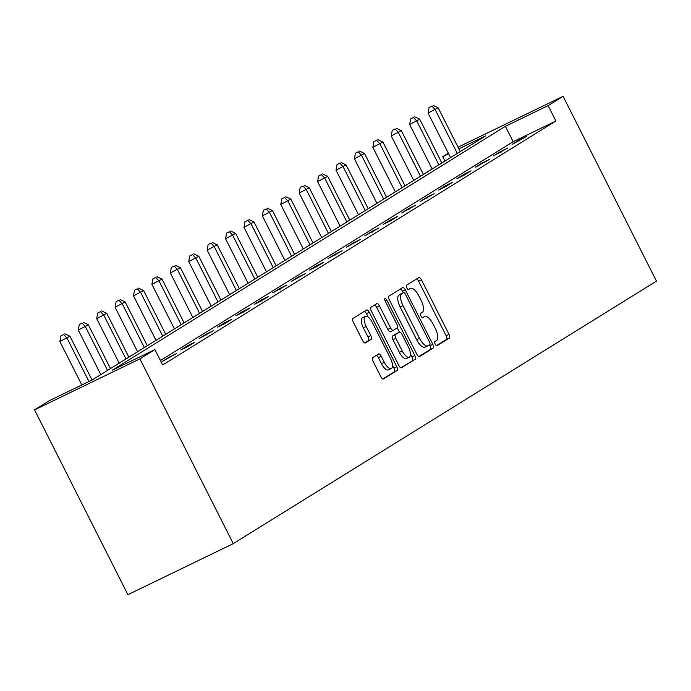 <?xml version="1.0" encoding="UTF-8"?>
<svg xmlns="http://www.w3.org/2000/svg" width="691" height="691" viewBox="0 0 691 691"><rect width="100%" height="100%" fill="white"/><g stroke="black" fill="none" stroke-linecap="round" stroke-linejoin="round"><path stroke-width="1.04" d="M435.157 344.083A2.375 0.95 64.2 0 0 437.006 345.716A2.375 0.95 64.2 0 0 437.04 345.699L449.349 338.063A3.386 1.356 64.2 0 0 448.977 334.323L421.493 279.907A3.386 1.356 64.2 0 0 418.85 277.575A3.386 1.356 64.2 0 0 418.806 277.601L406.498 285.236A2.375 0.95 64.2 0 0 406.757 287.862A2.375 0.95 64.2 0 0 408.597 289.494A2.375 0.95 64.2 0 0 408.631 289.469L410.229 288.484A10.849 4.345 64.2 0 1 410.385 288.397A10.849 4.345 64.2 0 1 418.824 295.86L421.113 300.395A10.849 4.345 64.2 0 1 422.287 312.367L420.698 313.351A2.375 0.95 64.2 0 0 420.957 315.977A2.375 0.95 64.2 0 0 422.797 317.601A2.375 0.95 64.2 0 0 422.84 317.584L424.429 316.599A10.849 4.345 64.2 0 1 424.585 316.513A10.849 4.345 64.2 0 1 433.024 323.975L435.313 328.51A10.849 4.345 64.2 0 1 436.496 340.482L434.898 341.466A2.375 0.95 64.2 0 0 435.157 344.083M372.725 357.61A3.386 1.356 64.2 0 0 373.097 361.35L380.81 376.612A3.386 1.356 64.2 0 0 383.445 378.944A3.386 1.356 64.2 0 0 383.496 378.918L397.161 370.436A3.386 1.356 64.2 0 0 396.789 366.696L369.305 312.28A3.386 1.356 64.2 0 0 366.671 309.948A3.386 1.356 64.2 0 0 366.619 309.974L352.954 318.456A3.386 1.356 64.2 0 0 353.317 322.196L362.637 340.637A3.386 1.356 64.2 0 0 365.271 342.969A3.386 1.356 64.2 0 0 365.323 342.943L371.171 339.316A3.386 1.356 64.2 0 0 370.799 335.576L366.187 326.428A9.069 3.628 64.2 0 1 365.332 316.348A9.069 3.628 64.2 0 1 372.38 322.585L390.475 358.404A9.069 3.628 64.2 0 1 391.331 368.493A9.069 3.628 64.2 0 1 384.282 362.257L381.259 356.28A3.386 1.356 64.2 0 0 378.625 353.947A3.386 1.356 64.2 0 0 378.573 353.973L372.725 357.61M154.905 349.56L139.919 358.862L233.264 543.653L656.45 281.116L563.105 96.317L548.118 105.619L505.397 126.306L112.192 370.246L154.905 349.56L162.687 364.96L555.901 121.02L548.118 105.619M416.828 354.267A3.386 1.356 64.2 0 0 419.472 356.599A3.386 1.356 64.2 0 0 419.515 356.573L433.188 348.091A3.386 1.356 64.2 0 0 432.816 344.351L405.332 289.935A3.386 1.356 64.2 0 0 402.698 287.603A3.386 1.356 64.2 0 0 402.646 287.629L388.973 296.111A3.386 1.356 64.2 0 0 389.344 299.851L416.828 354.267M415.17 359.268L401.506 367.742A3.386 1.356 64.2 0 1 401.454 367.776A3.386 1.356 64.2 0 1 398.819 365.444L371.335 311.028A3.386 1.356 64.2 0 1 370.963 307.279L376.811 303.651A3.386 1.356 64.2 0 1 376.863 303.625A3.386 1.356 64.2 0 1 379.497 305.958L390.648 328.026A3.386 1.356 64.2 0 0 393.283 330.358A3.386 1.356 64.2 0 0 393.334 330.333L397.213 327.923A3.386 1.356 64.2 0 0 396.841 324.183L385.241 301.207A2.375 0.95 64.2 0 1 385.017 298.564A2.375 0.95 64.2 0 1 386.856 300.196L414.807 355.52A3.386 1.356 64.2 0 1 415.17 359.268L400.858 367.759M458.867 148.841L485.462 135.963L92.257 379.903L49.536 400.59L34.55 409.884L127.895 594.683L233.264 543.653M555.901 121.02L513.18 141.707L160.45 360.538M519.157 140.031L512.083 144.419L526.283 136.585L519.157 140.031L519.537 140.765M500.75 151.45L493.668 155.846L507.868 148.004L500.75 151.45L501.122 152.184M482.344 162.869L475.261 167.265L489.461 159.422L482.344 162.869L482.715 163.612M463.929 174.296L456.855 178.684L463.972 175.238L471.055 170.841L463.929 174.296L464.309 175.03M445.522 185.715L438.44 190.103L445.565 186.656L452.64 182.269L445.522 185.715L445.894 186.449M427.116 197.134L420.033 201.53L434.233 193.687L427.116 197.134L427.487 197.876M408.701 208.552L401.626 212.949L415.827 205.106L408.701 208.552L409.081 209.295M390.294 219.98L383.211 224.368L390.337 220.921L397.411 216.525L390.294 219.98L390.665 220.714M371.888 231.399L364.805 235.786L379.005 227.952L371.888 231.399L372.259 232.133M353.472 242.817L346.398 247.214L360.598 239.371L353.472 242.817L353.844 243.56M335.066 254.236L327.983 258.633L342.183 250.79L335.066 254.236L335.437 254.979M316.659 265.664L309.577 270.051L316.694 266.605L323.777 262.217L316.659 265.664L317.031 266.398M298.244 277.082L291.17 281.479L305.37 273.636L298.244 277.082L298.616 277.817M279.838 288.501L272.755 292.898L286.955 285.055L279.838 288.501L280.209 289.244M261.431 299.929L254.348 304.316L261.466 300.87L268.549 296.474L261.431 299.929L261.803 300.663M243.016 311.347L235.933 315.735L243.059 312.289L250.133 307.901L243.016 311.347L243.387 312.082M224.61 322.766L217.527 327.163L224.644 323.716L231.727 319.32L224.61 322.766L224.981 323.509M206.203 334.185L199.12 338.581L213.32 330.739L206.203 334.185L206.574 334.928M187.788 345.612L180.705 350L187.831 346.554L194.905 342.157L187.788 345.612L188.159 346.346M169.381 357.031L162.299 361.419L176.499 353.585L169.381 357.031L169.753 357.765M444.987 161.072L442.75 156.65L448.329 153.186M34.55 409.884L139.919 358.862M563.105 96.317L458.038 147.2M448.64 153.791L442.75 156.65M513.18 141.707L505.397 126.306M436.479 345.664L446.498 339.445A3.386 1.356 64.2 0 0 446.127 335.705L418.642 281.289A3.386 1.356 64.2 0 0 416.604 278.965M403.224 292.785L402.482 291.308A3.386 1.356 64.2 0 0 400.443 288.993M418.867 356.582L430.338 349.473A3.386 1.356 64.2 0 0 429.966 345.725L429.508 344.818M429.776 344.645A2.375 0.95 64.2 0 0 429.517 342.028L405.392 294.262A2.375 0.95 64.2 0 0 403.544 292.63A2.375 0.95 64.2 0 0 403.509 292.647L401.825 293.692A10.849 4.345 64.2 0 0 403.008 305.664L419.497 338.314A10.849 4.345 64.2 0 0 427.936 345.776A10.849 4.345 64.2 0 0 428.092 345.69L429.776 344.645M400.728 293.995A2.375 0.95 64.2 0 0 400.694 294.012A2.375 0.95 64.2 0 0 400.659 294.029L403.509 292.647M427.764 345.846L425.25 347.072A10.849 4.345 64.2 0 1 425.086 347.158A10.849 4.345 64.2 0 1 416.656 339.696L400.158 307.046A10.849 4.345 64.2 0 1 398.983 295.074L400.659 294.029M393.231 330.384L390.484 331.715A3.386 1.356 64.2 0 1 390.432 331.74A3.386 1.356 64.2 0 1 387.798 329.408L376.655 307.34A3.386 1.356 64.2 0 0 374.617 305.016M397.29 327.862L399.433 332.112M410.428 353.878L411.957 356.901L414.807 355.52M402.214 350.924A9.069 3.628 64.2 0 0 409.262 357.161A9.069 3.628 64.2 0 0 408.416 347.081L402.032 334.461A3.386 1.356 64.2 0 0 399.398 332.129A3.386 1.356 64.2 0 0 399.355 332.155L395.468 334.565A3.386 1.356 64.2 0 0 395.839 338.305L402.214 350.924L399.363 352.306A9.069 3.628 64.2 0 0 406.42 358.543L409.262 357.161M396.608 333.485A3.386 1.356 64.2 0 0 396.556 333.511A3.386 1.356 64.2 0 0 396.504 333.537L399.355 332.155M399.363 352.306L392.989 339.687A3.386 1.356 64.2 0 1 392.626 335.938L396.504 333.537M412.328 360.642A3.386 1.356 64.2 0 0 411.957 356.901M391.331 368.493L388.48 369.866A9.069 3.628 64.2 0 1 381.432 363.63L378.418 357.662A3.386 1.356 64.2 0 0 376.379 355.338M365.332 316.348L362.481 317.722A9.069 3.628 64.2 0 0 363.336 327.81L366.187 326.428M364.675 342.961L368.32 340.698A3.386 1.356 64.2 0 0 367.957 336.949L363.336 327.81M368.208 317.126L366.455 313.662A3.386 1.356 64.2 0 0 364.425 311.339M382.849 378.936L394.311 371.818A3.386 1.356 64.2 0 0 393.948 368.078L392.497 365.202M460.258 151.597L438.137 107.787L428.066 113.065L450.567 157.608M431.91 106.103L429.059 107.476L431.91 106.103L435.183 109.619L457.312 153.428M433.093 105.369L438.137 107.787M428.066 113.065L429.059 107.476M441.851 163.016L419.722 119.206L409.651 124.492L432.151 169.036M413.503 117.522L410.653 118.904L413.503 117.522L416.777 121.037L438.906 164.847M414.678 116.788L419.722 119.206M409.651 124.492L410.653 118.904M423.445 174.434L401.316 130.634L391.244 135.911L413.745 180.455M395.088 128.941L392.246 130.323L395.088 128.941L398.361 132.465L420.491 176.265M396.271 128.215L401.316 130.634M391.244 135.911L392.246 130.323M405.03 185.862L382.909 142.052L372.838 147.33L395.338 191.873M376.681 140.368L373.831 141.741L376.681 140.368L379.955 143.883L402.084 187.684M377.865 139.634L382.909 142.052M372.838 147.33L373.831 141.741M386.623 197.281L364.494 153.471L354.423 158.749L376.923 203.292M358.275 151.787L355.424 153.16L358.275 151.787L361.548 155.302L383.678 199.112M359.45 151.053L364.494 153.471M354.423 158.749L355.424 153.16M368.217 208.699L346.087 164.899L336.016 170.176L358.517 214.72M339.86 163.206L337.018 164.588L339.86 163.206L343.133 166.721L365.263 210.53M341.043 162.471L346.087 164.899M336.016 170.176L337.018 164.588M349.801 220.118L327.681 176.317L317.61 181.595L340.11 226.138M321.453 174.624L318.603 176.006L321.453 174.624L324.727 178.148L346.856 221.949M322.637 173.899L327.681 176.317M317.61 181.595L318.603 176.006M331.395 231.545L309.266 187.736L299.194 193.014L321.695 237.557M303.047 186.052L300.196 187.425L303.047 186.052L306.32 189.567L328.441 233.377M304.221 185.318L309.266 187.736M299.194 193.014L300.196 187.425M312.988 242.964L290.859 199.155L280.788 204.432L303.289 248.976M284.632 197.471L281.79 198.853L284.632 197.471L287.905 200.986L310.034 244.795M285.815 196.736L290.859 199.155M280.788 204.432L281.79 198.853M294.573 254.383L272.444 210.582L262.381 215.86L284.882 260.403M266.225 208.889L263.375 210.271L266.225 208.889L269.499 212.413L291.628 256.214M267.408 208.155L272.444 210.582M262.381 215.86L263.375 210.271M276.167 265.802L254.038 222.001L243.966 227.279L266.467 271.822M247.819 220.308L244.968 221.69L247.819 220.308L251.092 223.832L273.213 267.633M248.993 219.583L254.038 222.001M243.966 227.279L244.968 221.69M257.76 277.229L235.631 233.42L225.56 238.697L248.06 283.241M229.403 231.735L226.562 233.109L229.403 231.735L232.677 235.251L254.806 279.06M230.587 231.001L235.631 233.42M225.56 238.697L226.562 233.109M239.345 288.648L217.216 244.839L207.153 250.125L229.654 294.668M210.997 243.154L208.146 244.536L210.997 243.154L214.27 246.67L236.4 290.479M212.18 242.42L217.216 244.839M207.153 250.125L208.146 244.536M220.939 300.067L198.809 256.266L188.738 261.543L211.239 306.087M192.59 254.573L189.74 255.955L192.59 254.573L195.864 258.097L217.985 301.898M193.765 253.847L198.809 256.266M188.738 261.543L189.74 255.955M202.532 311.494L180.403 267.685L170.332 272.962L192.832 317.506M174.175 266L171.333 267.374L174.175 266L177.449 269.516L199.578 313.317M175.359 265.266L180.403 267.685M170.332 272.962L171.333 267.374M184.117 322.913L161.988 279.104L151.925 284.381L174.426 328.925M155.769 277.419L152.918 278.801L155.769 277.419L159.042 280.935L181.172 324.744M156.943 276.685L161.988 279.104M151.925 284.381L152.918 278.801M165.71 334.332L143.581 290.531L133.51 295.808L156.011 340.352M137.362 288.838L134.512 290.22L137.362 288.838L140.627 292.353L162.756 336.163M138.537 288.104L143.581 290.531M133.51 295.808L134.512 290.22M147.304 345.75L125.175 301.95L115.103 307.227L137.604 351.771M118.947 300.257L116.097 301.639L118.947 300.257L122.221 303.781L144.35 347.582M120.13 299.531L125.175 301.95M115.103 307.227L116.097 301.639M128.889 357.178L106.76 313.369L96.697 318.646L119.189 363.19M100.541 311.684L97.69 313.058L100.541 311.684L103.814 315.2L125.943 359.009M101.715 310.95L106.76 313.369M96.697 318.646L97.69 313.058M110.482 368.597L88.353 324.787L78.282 330.065L100.782 374.608M82.125 323.103L79.284 324.485L82.125 323.103L85.399 326.618L107.528 370.428M83.309 322.369L88.353 324.787M78.282 330.065L79.284 324.485M92.058 379.998L69.946 336.215L59.875 341.492L81.832 384.956M63.719 334.522L60.868 335.904L63.719 334.522L66.992 338.046L88.949 381.501M64.902 333.788L69.946 336.215M59.875 341.492L60.868 335.904M418.642 281.289L421.493 279.907M446.127 335.705L448.977 334.323M446.498 339.445L449.349 338.063M402.482 291.308L405.332 289.935M429.966 345.725L432.816 344.351M430.338 349.473L433.188 348.091M398.983 295.074L401.825 293.692M400.158 307.046L403.008 305.664M416.656 339.696L419.497 338.314M376.655 307.34L379.497 305.958M387.798 329.408L390.648 328.026M385.155 301.026L386.856 300.196M392.626 335.938L395.468 334.565M392.989 339.687L395.839 338.305M378.418 357.662L381.259 356.28M381.432 363.63L384.282 362.257M367.957 336.949L370.799 335.576M368.32 340.698L371.171 339.316M366.455 313.662L369.305 312.28M393.948 368.078L396.789 366.696M394.311 371.818L397.161 370.436M400.694 294.012L403.544 292.63M425.086 347.158L427.936 345.776M390.432 331.74L393.283 330.358M396.556 333.511L399.398 332.129"/></g></svg>
